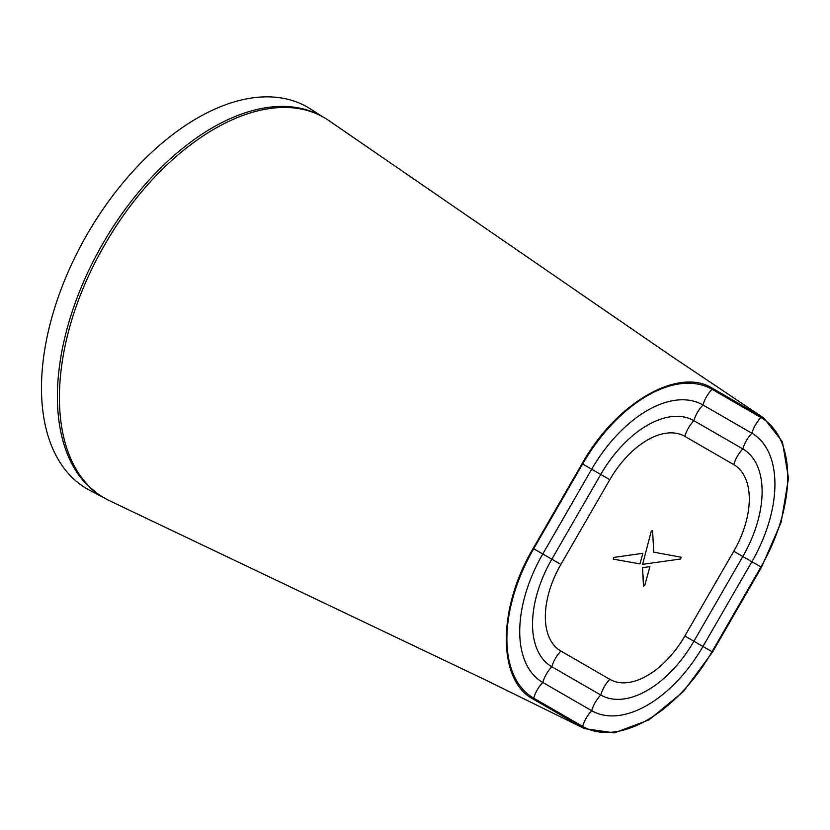 <?xml version="1.0" encoding="UTF-8"?>
<svg xmlns="http://www.w3.org/2000/svg" width="830" height="830" viewBox="0 0 830 830"><rect width="100%" height="100%" fill="white"/><g stroke="black" fill="none" stroke-linecap="round" stroke-linejoin="round"><path stroke-width="1.25" d="M104.321 497.948L89.889 490.416A220.396 127.249 -60 0 1 87.129 234.413A220.396 127.249 -60 0 1 310.213 108.803L323.949 117.528M103.895 497.689A219.639 126.803 -60 0 1 102.889 243.512A219.639 126.803 -60 0 1 323.513 117.289M533.7 698.144L582.629 726.395A129.387 74.7 120 0 0 712.026 651.695L760.944 566.942A129.387 74.7 120 0 0 760.944 417.542L712.026 389.291A129.387 74.7 120 0 0 582.629 463.991L533.7 548.734A129.387 74.7 120 0 0 533.7 698.144A32.08 26.187 120 0 1 542.768 682.447L591.697 710.698A111.261 64.242 120 0 0 702.958 646.456L751.887 561.713A111.261 64.242 120 0 0 751.887 433.239L702.958 404.988A111.261 64.242 120 0 0 591.697 469.22L542.768 553.973A111.261 64.242 120 0 0 542.768 682.447A32.08 26.187 120 0 1 551.826 666.76L600.754 695.001A93.147 53.774 120 0 0 693.901 641.227L742.829 556.484A93.147 53.774 120 0 0 742.829 448.926L693.901 420.675A93.147 53.774 120 0 0 600.754 474.459L551.826 559.202A93.147 53.774 120 0 0 551.826 666.76A32.08 26.187 120 0 1 560.883 651.062L609.811 679.314A75.022 43.316 120 0 0 684.843 635.998L733.762 551.255A75.022 43.316 120 0 0 733.762 464.624L684.843 436.373A75.022 43.316 120 0 0 609.811 479.688L560.883 564.431A75.022 43.316 120 0 0 560.883 651.062M649.911 566.62L642.503 567.678L643.468 585.762L644.754 585.42L649.911 566.62L642.503 567.668L643.696 586.239M642.866 553.288L613.858 557.428L613.277 559.14L639.961 563.892L642.866 553.288L613.847 557.428L613.287 559.14M652.588 530.712L651.311 531.034L642.607 564.338L680.6 558.995L681.16 557.231L653.718 552.158L652.588 530.712L651.301 531.034L642.617 564.338M681.16 557.231L653.718 552.158L653.418 551.535M761.494 567.264L781.175 522.215L788.5 478.256L782.41 441.747L763.797 418.03L712.565 388.347C678.608 366.663 616.047 402.778 582.089 463.68L533.161 548.423C497.398 608.286 497.398 680.517 533.161 699.088L584.476 728.615L614.335 732.88L648.987 719.901L683.401 691.566L712.565 652.007L761.494 567.264M763.797 418.03L671.709 356.35L329.396 120.952C270.134 79.514 166.55 136.981 104.808 244.622C42.465 351.91 44.488 470.351 110.006 500.957L485.031 679.708L584.476 728.615M582.629 726.395A32.08 26.187 120 0 1 591.697 710.698A32.08 26.187 120 0 1 600.754 695.001A32.08 26.187 120 0 1 609.811 679.314M533.7 548.734L560.883 564.431M582.629 463.991L609.811 479.688M712.026 389.291A32.08 26.187 -60 0 0 702.958 404.988A32.08 26.187 -60 0 0 693.901 420.675A32.08 26.187 -60 0 0 684.843 436.373M760.944 417.542A32.08 26.187 -60 0 0 751.887 433.239A32.08 26.187 -60 0 0 742.829 448.926A32.08 26.187 -60 0 0 733.762 464.624M760.944 566.942L733.762 551.255M712.026 651.695L684.843 635.998"/></g></svg>
